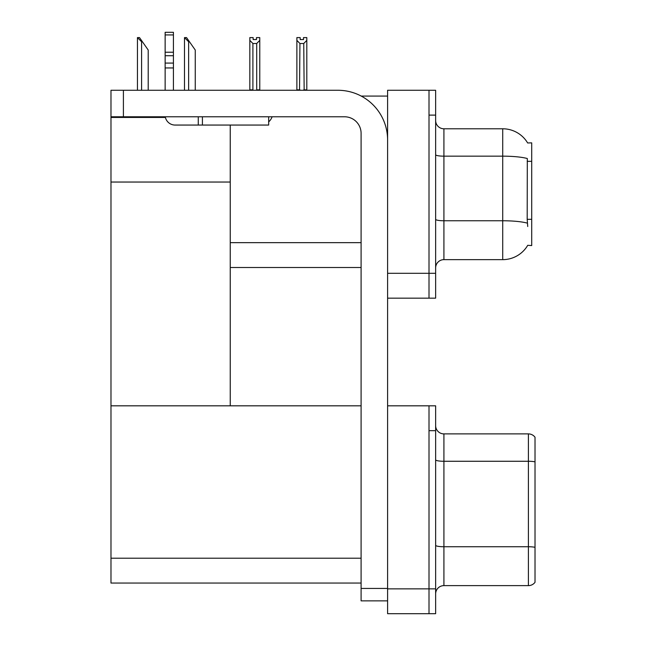 <?xml version="1.0" encoding="UTF-8"?>
<svg xmlns="http://www.w3.org/2000/svg" width="646" height="646" viewBox="0 0 646 646"><rect width="100%" height="100%" fill="white"/><g stroke="black" fill="none" stroke-linecap="round" stroke-linejoin="round"><path stroke-width="0.97" d="M361.203 96.068L387.6 96.068M361.098 242.662L230.242 242.662L230.242 182.043L110.983 182.043L110.983 90.27L123.402 90.27L123.402 116.781L344.536 116.781A16.562 16.562 0 0 1 361.098 133.342L361.098 588.441L387.6 588.441M429.009 405.817L429.009 613.7L435.638 613.7L435.638 405.817L387.6 405.817L387.6 90.27L429.009 90.27L429.009 298.153L387.6 298.153L387.6 273.306L429.009 273.306L429.009 298.153L435.638 298.153L435.638 273.306L429.009 273.306L429.009 115.117L435.638 115.117L435.638 273.306M230.242 267.509L361.098 267.509M527.645 142.968A28.989 28.989 0 0 0 502.717 128.788A28.989 28.989 0 0 1 527.645 142.968L531.706 142.863L531.706 245.561L527.725 245.319A28.989 28.989 0 0 1 502.717 259.644A28.989 28.989 0 0 0 527.58 245.561M230.242 125.058L230.242 405.817L110.983 405.817L110.983 182.043M110.983 117.443L165.416 117.443M387.6 298.153L387.6 613.7L429.009 613.7L429.009 430.664L435.638 430.664M361.098 583.055L110.983 583.055L110.983 405.817L361.098 405.817M435.638 267.92A8.285 8.285 0 0 1 443.915 259.644L502.717 259.644L502.717 128.788L443.915 128.788A8.285 8.285 0 0 1 435.638 120.503A8.285 8.285 0 0 0 443.915 128.788L443.915 259.644M527.725 226.512L527.193 219.317L527.314 158.528A28.989 5.031 180 0 0 502.717 156.162L443.915 156.162A8.285 1.437 0 0 1 435.638 154.725M429.009 90.27L435.638 90.27L435.638 115.117M535.017 552.5L535.017 579.002L535.017 552.5M435.638 593.908A8.285 8.285 0 0 1 443.915 585.623L528.396 585.623L528.396 433.894A8.285 8.285 0 0 1 535.017 437.213L535.017 582.312A8.285 8.285 0 0 1 528.396 585.623M535.017 437.213A8.285 8.285 0 0 0 528.396 433.894A8.285 8.285 0 0 1 535.017 437.213A8.285 8.285 0 0 0 528.396 433.894L443.915 433.894A8.285 8.285 0 0 1 435.638 425.617A8.285 8.285 0 0 0 443.915 433.894L443.915 585.623M435.638 545.305A8.285 1.437 0 0 0 443.915 546.742L528.396 546.742A8.285 1.437 180 0 1 535.017 547.315L535.017 547.897M304.153 90.27L303.749 43.516L299.938 43.516L296.877 40.359L296.877 37.597L300.188 37.597L300.188 39.568L303.499 39.568L300.188 39.568M303.499 39.568L303.499 37.597L306.81 37.597L306.81 40.359L303.749 43.516M303.749 89.859L306.81 89.859L306.81 90.27L306.81 40.359M299.938 43.516L299.534 90.27M296.877 89.859L296.877 40.359L296.877 90.27L296.877 40.359L296.877 89.859L299.938 89.859M256.462 39.568L253.143 39.568L256.462 39.568L256.462 37.597L259.773 37.597L259.773 40.359L256.704 43.516L252.901 43.516L252.901 89.859L249.832 89.859L249.832 90.27M252.901 43.516L249.832 40.359L249.832 37.597L253.143 37.597L253.143 39.568M252.901 89.859L252.489 90.27M249.832 40.359L249.832 89.859M259.773 40.359L259.773 89.859L256.704 89.859L256.704 43.516M257.116 90.27L256.704 89.859M259.773 89.859L259.773 90.27M184.877 37.597L186.557 37.597L189.456 41.74L188.632 41.74L184.49 37.597L184.49 90.27M195.254 90.27L195.254 50.025L189.456 41.74M137.832 37.597L139.512 37.597L142.411 41.74L141.587 41.74L137.445 37.597L137.445 90.27M148.209 90.27L148.209 50.025L142.411 41.74M387.6 600.861L361.098 600.861L361.098 588.441M387.6 139.964A49.694 49.694 0 0 0 337.906 90.27L123.402 90.27M123.402 116.781L110.983 116.781M268.671 116.781L268.671 125.058L175.082 125.058A9.94 9.94 0 0 1 165.279 116.781M202.416 125.058L202.416 116.781M165.142 90.27L165.142 67.951L173.427 67.951L173.427 90.27M198.274 116.781L198.274 125.058L175.082 125.058M165.142 67.951L165.142 63.09L173.427 63.09L173.427 67.951M173.427 34.941L165.142 34.941L165.142 32.3L173.427 32.3L173.427 55.718L165.142 55.718L165.142 63.09M165.142 55.718L165.142 34.941M173.427 55.718L173.427 63.09M173.427 52.229L165.142 52.229M268.671 121.892A12.419 12.419 0 0 0 272.103 116.781M531.706 161.347L527.193 161.347M531.706 219.317L527.193 219.317M387.6 588.853L435.638 588.853M110.983 558.209L361.098 558.209M527.402 223.153A28.989 5.031 180 0 0 502.717 220.762L443.915 220.762A8.285 1.437 -0 0 1 435.638 219.325M535.017 461.85A8.285 1.437 180 0 0 528.396 461.268L443.915 461.268A8.285 1.437 0 0 1 435.638 459.831M188.632 90.27L188.632 41.74M141.587 90.27L141.587 41.74"/></g></svg>
